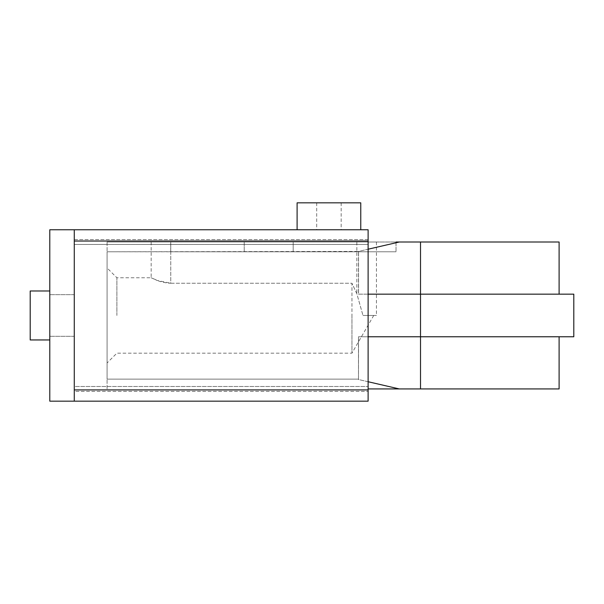 <?xml version="1.0" encoding="UTF-8"?>
<svg xmlns="http://www.w3.org/2000/svg" width="604" height="604" viewBox="0 0 604 604"><rect width="100%" height="100%" fill="white"/><g stroke="black" fill="none" stroke-linecap="round" stroke-linejoin="round"><path stroke-width="0.45" stroke-dasharray="3.02 2.27" d="M74.277 315.469L74.277 336.285L74.277 315.469M49.792 315.469L49.792 339.954L49.792 315.469M328.938 229.762L297.1 229.762L328.938 229.762M360.769 202.831L297.1 202.831M30.2 290.985L49.792 290.985L30.2 290.985L30.2 339.954L30.2 315.469L30.2 339.954L30.2 315.469L30.2 339.954L49.792 339.954L30.2 339.954M74.277 239.562L368.115 239.562L368.115 391.377L368.115 239.562L74.277 239.562L74.277 244.454L74.277 239.562M74.277 386.477L74.277 244.454L74.277 391.377L368.115 391.377L74.277 391.377L74.277 386.477L368.115 386.477L74.277 386.477M368.115 229.762L368.115 401.169M74.277 229.762L74.277 401.169L74.277 229.762L74.277 401.169L49.792 401.169L49.792 229.762L74.277 229.762M559.108 242.008L107.089 242.008L368.115 242.008L293.182 242.008L293.182 251.8L293.182 242.008L244.212 242.008L244.212 251.8L244.212 242.008L244.212 251.8L244.212 242.008L170.751 242.008L170.751 251.8L170.751 242.008L151.166 242.008L376.443 242.008L170.751 242.008L170.751 283.246L166.923 283.019L159.781 281.434L151.166 277.757L156.919 280.399L170.751 283.246L351.951 283.246L351.951 315.469L351.951 283.246L356.851 293.778L362.981 315.469L356.851 293.778L351.951 283.246L170.751 283.246L170.751 242.008L293.182 242.008L293.182 251.8L170.751 251.8L293.182 251.8L293.182 242.008L396.028 242.008L396.028 251.8L396.028 242.008L170.706 242.008L396.028 242.008L396.028 251.8L293.182 251.8L396.028 251.8L396.028 242.008M362.981 315.469L376.443 315.469L362.981 315.469M116.882 315.469L116.882 277.757L116.882 315.469M107.089 315.469L107.089 362.974L107.089 315.469M573.8 336.768L358.482 336.768L358.482 379.508L358.482 336.768L420.512 336.768L358.482 336.768L358.482 379.508L399.297 388.931L559.108 388.931M420.512 242.008L420.512 388.931M368.115 388.931L399.297 388.931M399.297 242.008L358.482 251.43L358.482 294.163L573.8 294.163M368.115 294.163L358.565 294.163L358.565 251.8L358.565 294.163L559.108 294.163L358.482 294.163L358.482 251.43L107.089 251.8L107.089 379.131L358.565 379.131L107.089 379.131L107.089 251.8L358.565 251.8L358.482 251.43L368.115 249.203M368.115 381.736L358.482 379.508L358.565 336.768L368.115 336.768M107.089 388.931L107.089 379.131L107.089 388.931M170.706 251.8L170.706 242.008L170.706 251.8L396.028 251.8L170.706 251.8M351.951 315.469L351.951 353.174L351.951 315.469M107.089 242.008L107.089 251.8L107.089 242.008M74.277 244.454L368.115 244.454L74.277 244.454M74.277 241.026L368.115 241.026M74.277 389.905L368.115 389.905M356.851 242.008L356.851 293.778L356.851 242.008M74.277 294.654L49.792 294.654L74.277 294.654M316.692 202.831L316.692 229.762M341.177 202.831L341.177 229.762M74.277 336.285L49.792 336.285L74.277 336.285M376.443 242.008L376.443 315.469M151.166 242.008L151.166 277.757L116.882 277.757L107.089 267.965M373.725 315.469L351.951 353.174L116.882 353.174L107.089 362.974"/><path stroke-width="0.91" d="M360.769 229.762L297.1 229.762L297.1 202.831L360.769 202.831L360.769 229.762L368.115 229.762L368.115 401.169L74.277 401.169L368.115 401.169M49.792 339.954L30.2 339.954L30.2 290.985L49.792 290.985M368.115 229.762L49.792 229.762L49.792 401.169L74.277 401.169L74.277 229.762L297.1 229.762M396.028 242.008L559.108 242.008L559.108 294.163M559.108 336.768L559.108 388.931L368.115 388.931M420.512 388.931L420.512 336.768L573.8 336.768L573.8 294.163L368.115 294.163M399.297 388.931L368.115 381.736M368.115 336.768L420.512 336.768L420.512 242.008M368.115 249.203L399.297 242.008M74.277 389.905L368.115 389.905M74.277 241.026L368.115 241.026"/></g></svg>
